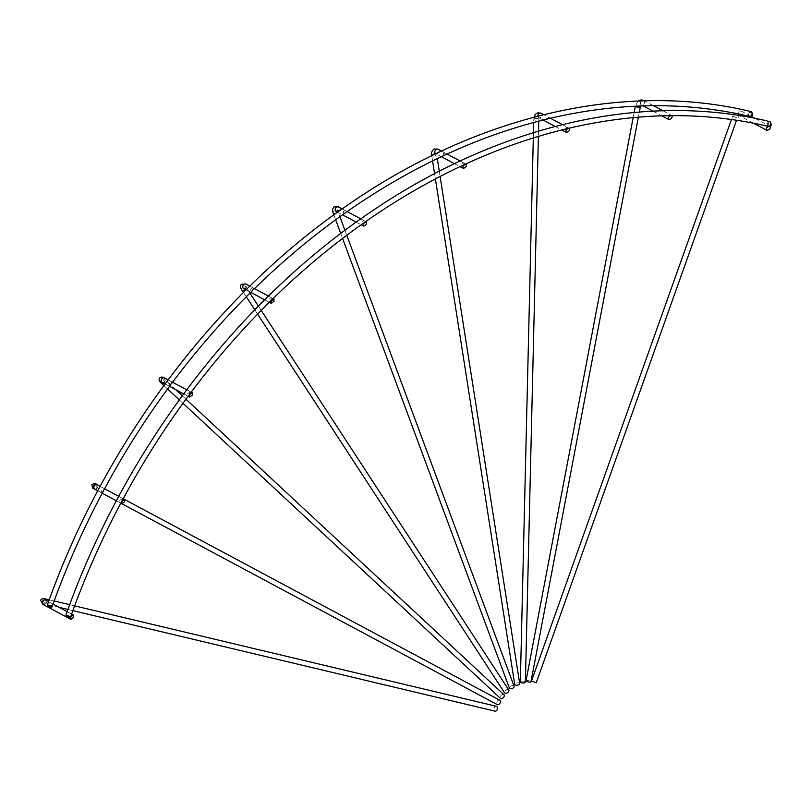 <?xml version="1.0" encoding="UTF-8"?>
<svg xmlns="http://www.w3.org/2000/svg" width="811" height="811" viewBox="0 0 811 811"><rect width="100%" height="100%" fill="white"/><g stroke="black" fill="none" stroke-linecap="round" stroke-linejoin="round"><path stroke-width="0.61" stroke-dasharray="4.05 3.04" d="M51.661 607.956L50.9 608.291L49.806 605.787L52.168 604.753L52.401 605.888M103.139 491.415L101.943 492.368L101 490.27L103.737 489.023L103.889 490.037M170.756 384.678L169.59 385.245L168.789 383.623L171.841 382.224L171.983 383.035M252.221 290.845L251.248 291.037L250.589 289.973C251.065 288.148 252.16 287.641 253.873 288.463L254.066 289.051M344.918 213.151L343.773 213.364C342.83 211.509 343.6 210.748 346.094 211.063L346.996 211.539M444.661 155.154L443.617 155.225C442.755 153.816 443.353 153.127 445.391 153.178L447.033 154.06M547.78 118.903L546.938 118.842L548.814 117.362L543.796 114.675M548.297 117.139L550.274 118.193M650.341 105.744L649.763 105.623L651.172 104.437L644.41 100.817M652.784 105.592L650.736 104.254M70.263 617.911L69.513 618.246L68.408 615.731L70.77 614.697L71.003 615.833M122.502 499.981L122.339 498.968L119.602 500.215L120.545 502.313L121.741 501.36M190.585 392.99L190.443 392.169L187.392 393.568L188.203 395.19L189.358 394.622M272.668 298.995L272.476 298.407C270.762 297.596 269.668 298.093 269.191 299.918L269.85 300.982L270.823 300.79M365.558 221.667L364.697 221.008C362.203 220.693 361.432 221.464 362.375 223.319L363.521 223.096M465.636 164.004L463.993 163.133C461.956 163.082 461.358 163.761 462.219 165.18L463.263 165.099M568.876 128.148L566.899 127.094L565.541 128.797L566.382 128.848M671.386 115.537L669.339 114.209L668.365 115.567M751.412 111.725C749.577 112.486 749.476 114.158 751.108 116.764L752.03 116.713M750.966 116.733L741.69 111.188A2.524 1.906 118.1 0 0 741.345 111.046A2.524 1.906 118.1 0 0 738.446 113.966M536.233 682.771L531.479 681.078M530.962 681.808A2.524 0.629 10.8 0 0 530.485 681.311A2.524 0.629 10.8 0 0 527.768 680.591A2.524 0.629 10.8 0 0 526.004 680.865M525.386 682.102A2.524 0.923 1.4 0 0 524.92 681.554A2.524 0.923 1.4 0 0 522.102 681.149A2.524 0.923 1.4 0 0 520.338 681.98M519.699 683.622A2.524 1.166 -8.9 0 0 519.243 683.075A2.524 1.166 -8.9 0 0 516.364 683.004A2.524 1.166 -8.9 0 0 514.721 684.403M514.113 686.299A2.524 1.379 -20.4 0 0 513.667 685.822A2.524 1.379 -20.4 0 0 510.758 686.116A2.524 1.379 -20.4 0 0 509.379 688.052M508.791 690.029A2.524 1.531 -33.1 0 0 508.416 689.695A2.524 1.531 -33.1 0 0 505.517 690.364A2.524 1.531 -33.1 0 0 504.564 692.787M770.014 121.68C768.179 122.431 768.078 124.113 769.71 126.719L770.45 126.769M769.568 126.678L767.348 124.955L766.74 126.009M496.271 706.269A2.524 1.622 -76.6 0 0 494.234 707.952A2.524 1.622 -76.6 0 0 495.105 711.176M663.013 110.772L669.339 114.209M562.398 124.63L566.899 127.094M445.391 153.178L446.668 153.816M465.271 163.761L463.993 163.133M755.173 118.396L767.348 124.955A2.524 1.622 103.4 0 1 769.304 121.508M748.137 116.064L748.746 115.01A2.524 1.622 103.4 0 1 750.702 111.563M499.677 700.167A2.524 1.652 -61.9 0 0 497.031 701.616A2.524 1.652 -61.9 0 0 497.305 704.617M503.702 694.54A2.524 1.622 -47.1 0 0 501.016 695.443A2.524 1.622 -47.1 0 0 500.316 698.18M739.186 115.557A2.524 1.906 118.1 0 0 739.318 115.628A2.524 1.906 118.1 0 0 739.662 115.76A2.524 1.906 118.1 0 0 742.288 114.087A2.524 1.906 118.1 0 0 741.69 111.188L737.412 110.925L734.371 113.155M733.479 116.449L737.311 118.082L733.479 116.449M641.43 100.909A2.524 1.906 118.1 0 0 641.278 104.862A2.524 1.906 118.1 0 0 641.633 104.994A2.524 1.906 118.1 0 0 642.018 105.035A2.524 1.906 118.1 0 0 644.258 103.321A2.524 1.906 118.1 0 0 643.964 100.635M640.305 107.042A2.524 0.629 10.8 0 0 639.838 106.545A2.524 0.629 10.8 0 0 636.371 105.785A2.524 0.629 10.8 0 0 635.358 106.099A2.524 0.629 10.8 0 0 635.368 106.2M537.896 116.166A2.524 1.906 118.1 0 0 538.757 117.707A2.524 1.906 118.1 0 0 539.112 117.838A2.524 1.906 118.1 0 0 539.893 117.828A2.524 1.906 118.1 0 0 541.829 115.922A2.524 1.906 118.1 0 0 541.444 113.469M534.824 118.507A2.524 0.923 1.4 0 0 533.76 119.227A2.524 0.923 1.4 0 0 534.216 119.775A2.524 0.923 1.4 0 0 537.734 120.069A2.524 0.923 1.4 0 0 538.798 119.349A2.524 0.923 1.4 0 0 538.332 118.801A2.524 0.923 1.4 0 0 534.824 118.507M441.366 156.695L435.842 153.735A2.524 1.906 118.1 0 0 436.034 153.786A2.524 1.906 118.1 0 0 437.22 153.634A2.524 1.906 118.1 0 0 438.822 151.647A2.524 1.906 118.1 0 0 438.366 149.427M431.898 155.651A2.524 1.166 -8.9 0 0 432.151 155.834A2.524 1.166 -8.9 0 0 435.639 155.671A2.524 1.166 -8.9 0 0 436.673 154.506A2.524 1.166 -8.9 0 0 436.206 153.958A2.524 1.166 -8.9 0 0 432.719 154.12A2.524 1.166 -8.9 0 0 431.685 155.286M336.048 213.273A2.524 1.379 -20.4 0 0 336.92 212.806A2.524 1.379 -20.4 0 0 337.822 211.154A2.524 1.379 -20.4 0 0 337.386 210.678A2.524 1.379 -20.4 0 0 334 211.255A2.524 1.379 -20.4 0 0 333.098 212.908M336.372 211.468A2.524 1.906 118.1 0 0 337.944 211.093A2.524 1.906 118.1 0 0 338.704 207.109M245.226 289.405A2.524 1.531 -33.1 0 0 245.368 289.274A2.524 1.531 -33.1 0 0 246.027 287.114A2.524 1.531 -33.1 0 0 245.652 286.79A2.524 1.531 -33.1 0 0 242.448 287.712A2.524 1.531 -33.1 0 0 241.8 289.872M243.594 288.534A2.524 1.906 118.1 0 0 245.885 287.986A2.524 1.906 118.1 0 0 246.666 286.759A2.524 1.906 118.1 0 0 245.976 284.083M163.477 383.086A2.524 1.622 -47.1 0 0 164.511 382.133A2.524 1.622 -47.1 0 0 164.765 379.507A2.524 1.622 -47.1 0 0 164.542 379.345A2.524 1.622 -47.1 0 0 161.592 380.572A2.524 1.622 -47.1 0 0 161.338 383.197M161.967 382.275A2.524 1.906 118.1 0 0 164.572 381.373A2.524 1.906 118.1 0 0 165.028 380.501A2.524 1.906 118.1 0 0 164.339 377.825M94.836 489.276A2.524 1.652 -61.9 0 0 97.442 487.806A2.524 1.652 -61.9 0 0 97.178 484.806A2.524 1.652 -61.9 0 0 94.532 486.255A2.524 1.652 -61.9 0 0 94.796 489.256M94.258 488.962A2.524 1.906 118.1 0 0 97.127 487.644A2.524 1.906 118.1 0 0 97.33 487.188A2.524 1.906 118.1 0 0 96.641 484.522M43.084 604.499A2.524 1.906 118.1 0 0 46.156 602.725A2.524 1.906 118.1 0 0 45.467 600.049M45.882 599.015A2.524 1.622 -76.6 0 0 43.845 600.687A2.524 1.622 -76.6 0 0 44.717 603.921A2.524 1.622 -76.6 0 0 46.754 602.249A2.524 1.622 -76.6 0 0 46.977 600.86M96.6 484.491L124.499 499.424M68.408 615.731L65.884 615.184M49.806 605.787L47.281 605.229M753.46 123.191L739.318 115.628L736.54 120.251M733.326 114.686L731.451 119.511M643.214 105.896L641.258 104.852L640.609 105.988M638.075 101.04L635.327 106.211M543.127 120.038L538.717 117.686L539.224 117.565L538.757 121.153M534.003 117.189L533.679 122.502M435.588 153.614L436.673 153.117L437.322 158.621M335.845 211.255L337.558 210.049L339.89 216.73M249.94 293.116L245.52 286.182L244.922 287.824L243.28 288.381M175.592 389.564L163.903 378.615L163.7 381.099L161.389 382.001M95.333 483.822C95.749 483.092 96.093 484.228 96.357 487.229C93.711 488.668 92.576 489.013 92.951 488.263M59.122 607.358L43.5 603.698L45.446 602.157L44.919 599.724M639.352 112.04L638.379 117.179M538.514 131.118L538.392 136.41M439.288 171.212L440.12 176.463M344.949 230.344L346.773 235.281M258.405 306.102L261.223 310.431M182.262 395.758L185.972 399.215M49.228 599.816L54.175 600.992M69.695 604.692L74.642 605.868M441.519 151.059L446.111 153.512M460.121 161.004L464.713 163.457M342.181 208.914L347.159 211.57M360.783 218.858L365.761 221.525M249.818 286.141L254.482 288.635M268.421 296.096L273.084 298.58M168.09 379.832L172.581 382.234M186.692 389.777L191.183 392.189M100.128 486.387L104.578 488.759M118.73 496.332L123.181 498.714M48.548 601.701L53.039 604.104M67.151 611.646L71.642 614.049M97.746 490.827L102.196 493.21L97.746 490.837M116.358 500.782L120.798 503.155L116.348 500.782M165.049 383.927L169.54 386.33M183.651 393.872L188.142 396.275M246.068 289.851L250.721 292.345M264.67 299.806L269.323 302.29M337.579 212.168L342.546 214.824M356.191 222.123L361.148 224.779M454.444 163.69L459.969 166.64M555.15 126.465L561.729 129.993M653.037 111.148L661.817 115.851M67.942 609.456L72.889 610.632M163.852 385.539L167.573 388.996M179.261 399.864L182.992 403.32M243.472 292.447L246.291 296.765M254.796 309.802L257.624 314.131M333.828 214.885L335.653 219.791M340.742 233.507L342.577 238.454M431.756 155.722L432.577 160.933M434.574 173.666L435.395 178.927M533.435 132.649L533.314 137.971M634.141 112.486L633.158 117.636"/><path stroke-width="1.22" d="M171.841 382.224L170.665 384.809C145.929 418.111 123.677 453.187 103.889 490.037L102.875 491.932C83.198 528.843 66.38 566.828 52.401 605.888L50.9 608.291M253.873 288.463L252.403 290.683C223.593 319.068 196.789 349.855 171.983 383.035M346.996 211.539L344.918 213.151C313.178 235.525 282.897 260.828 254.066 289.051M447.033 154.06L444.661 155.154C411.238 170.685 378.676 189.541 346.956 211.722M550.274 118.193L546.938 118.842M652.875 105.4L649.763 105.623M750.702 111.563A2.524 1.622 103.4 0 1 750.976 111.594A2.524 1.622 103.4 0 1 751.229 111.685A2.524 1.622 103.4 0 1 752.071 113.783A2.524 1.622 103.4 0 1 750.935 116.186L750.966 116.733L750.935 116.186L748.421 116.166C717.684 108.978 685.934 105.491 653.169 105.714M190.443 392.169L189.267 394.754C164.532 428.056 142.28 463.132 122.502 499.981L121.478 501.887C101.801 538.788 84.983 576.773 71.003 615.833L69.513 618.246M272.476 298.407L271.006 300.628C242.195 329.023 215.391 359.8 190.585 392.99M272.668 298.995C301.499 270.773 331.78 245.48 363.521 223.096L365.558 221.667C397.278 199.486 429.84 180.64 463.263 165.099L465.636 164.004M565.541 128.797L568.876 128.148M671.386 115.537L668.943 115.689C636.067 116.145 602.766 120.322 569.069 128.209L569.048 128.239C566.169 129.233 565.287 130.632 566.392 132.426C569.271 131.433 570.153 130.034 569.048 128.239M769.304 121.508A2.524 1.622 103.4 0 1 769.578 121.538A2.524 1.622 103.4 0 1 769.832 121.63A2.524 1.622 103.4 0 1 770.673 123.728A2.524 1.622 103.4 0 1 769.538 126.131L767.024 126.111C736.287 118.923 704.536 115.446 671.772 115.659M751.108 116.764C752.932 116.014 753.044 114.331 751.412 111.725L751.077 111.614M731.451 119.511L531.479 681.078L536.233 682.771L736.54 120.251M633.158 117.636L526.004 680.865A2.524 0.629 10.8 0 0 526.471 681.362A2.524 0.629 10.8 0 0 529.188 682.081A2.524 0.629 10.8 0 0 530.962 681.808L638.379 117.179M533.314 137.971L520.338 681.98A2.524 0.923 1.4 0 0 520.804 682.527A2.524 0.923 1.4 0 0 523.612 682.933A2.524 0.923 1.4 0 0 525.386 682.102L538.392 136.41M435.395 178.927L514.721 684.403A2.524 1.166 -8.9 0 0 515.178 684.95A2.524 1.166 -8.9 0 0 518.057 685.011A2.524 1.166 -8.9 0 0 519.699 683.622L440.12 176.463M342.577 238.454L509.379 688.052A2.524 1.379 -20.4 0 0 509.825 688.519A2.524 1.379 -20.4 0 0 512.734 688.235A2.524 1.379 -20.4 0 0 514.113 686.299L346.773 235.281M257.624 314.131L504.564 692.787A2.524 1.531 -33.1 0 0 504.939 693.111A2.524 1.531 -33.1 0 0 507.838 692.452A2.524 1.531 -33.1 0 0 508.791 690.029L261.223 310.431M500.316 698.18A2.524 1.622 -47.1 0 0 500.488 698.393A2.524 1.622 -47.1 0 0 500.711 698.555A2.524 1.622 -47.1 0 0 503.53 697.49A2.524 1.622 -47.1 0 0 503.925 694.692A2.524 1.622 -47.1 0 0 503.702 694.54M122.035 503.813L124.58 501.766L124.407 499.373L121.863 501.421L122.035 503.813L120.798 503.155L497.305 704.617A2.524 1.652 -61.9 0 0 499.951 703.178A2.524 1.652 -61.9 0 0 499.677 700.167L124.499 499.424M769.71 126.719C771.545 125.958 771.646 124.286 770.014 121.68L769.68 121.569M769.538 126.131L769.568 126.678M72.889 610.632L495.105 711.176A2.524 1.622 -76.6 0 0 497.143 709.503A2.524 1.622 -76.6 0 0 496.271 706.269L74.642 605.868M668.882 119.572C671.893 118.649 672.806 117.26 671.599 115.415C668.588 116.338 667.686 117.717 668.882 119.572L661.817 115.851M463.365 168.404C466.102 167.33 466.954 165.92 465.93 164.167C463.193 165.231 462.341 166.65 463.365 168.404L459.969 166.64M566.382 128.848C532.594 136.978 499.018 148.687 465.656 163.994L465.93 164.167M363.764 226.117C366.359 224.982 367.17 223.542 366.197 221.809C363.602 222.954 362.791 224.394 363.764 226.117L361.148 224.779M273.996 301.378L273.946 299.046L271.117 300.952L271.168 303.273L273.996 301.378M192.319 395.089L192.217 392.737L189.531 394.724L189.632 397.076L192.319 395.089M73.395 617.293L73.132 614.85L70.699 616.958L70.962 619.401L73.395 617.293M766.902 130.328C770.055 129.476 770.967 128.097 769.649 126.192C766.496 127.033 765.584 128.422 766.902 130.328L753.46 123.191M50.84 608.463L47.697 605.858L50.84 608.463L51.661 607.956M69.452 618.418L66.299 615.802L69.452 618.418L70.263 617.911M66.299 615.802L70.598 616.907M47.697 605.858L51.995 606.952M561.729 129.993L566.392 132.426M738.446 113.966A2.524 1.906 118.1 0 0 739.186 115.557M643.964 100.635A2.524 1.906 118.1 0 0 643.66 100.422A2.524 1.906 118.1 0 0 643.305 100.28A2.524 1.906 118.1 0 0 642.93 100.24A2.524 1.906 118.1 0 0 641.43 100.909M635.368 106.2A2.524 0.629 10.8 0 0 635.824 106.586A2.524 0.629 10.8 0 0 639.291 107.346A2.524 0.629 10.8 0 0 640.305 107.042L639.352 112.04M541.444 113.469A2.524 1.906 118.1 0 0 541.14 113.256A2.524 1.906 118.1 0 0 540.785 113.124A2.524 1.906 118.1 0 0 540.004 113.134A2.524 1.906 118.1 0 0 537.896 116.166M438.366 149.427A2.524 1.906 118.1 0 0 438.062 149.204A2.524 1.906 118.1 0 0 437.717 149.072A2.524 1.906 118.1 0 0 436.531 149.224A2.524 1.906 118.1 0 0 434.868 151.454A2.524 1.906 118.1 0 0 435.689 153.654A2.524 1.906 118.1 0 0 435.852 153.735L436.206 153.522M441.519 151.059L438.062 149.204L434.088 148.94C431.787 150.968 430.986 153.076 431.685 155.286A2.524 1.166 -8.9 0 0 431.898 155.651M338.704 207.109A2.524 1.906 118.1 0 0 338.4 206.886A2.524 1.906 118.1 0 0 338.045 206.754A2.524 1.906 118.1 0 0 336.474 207.129A2.524 1.906 118.1 0 0 335.166 209.37A2.524 1.906 118.1 0 0 336.018 211.336A2.524 1.906 118.1 0 0 336.372 211.468M342.181 208.914L338.4 206.886L334.031 206.856C332.429 208.711 332.115 210.728 333.098 212.908A2.524 1.379 -20.4 0 0 333.534 213.384A2.524 1.379 -20.4 0 0 336.048 213.273M245.226 289.405A2.524 1.531 -33.1 0 1 242.165 290.206A2.524 1.531 -33.1 0 1 241.8 289.872C240.208 287.864 240.076 285.989 241.394 284.225L245.976 284.083A2.524 1.906 118.1 0 0 243.685 284.631A2.524 1.906 118.1 0 0 242.905 285.857A2.524 1.906 118.1 0 0 243.594 288.534L246.068 289.851M163.477 383.086A2.524 1.622 -47.1 0 1 161.561 383.36A2.524 1.622 -47.1 0 1 161.338 383.197C159.057 380.896 158.49 379.193 159.655 378.078C160.71 376.831 162.271 376.74 164.339 377.825A2.524 1.906 118.1 0 0 161.734 378.737A2.524 1.906 118.1 0 0 161.277 379.609A2.524 1.906 118.1 0 0 161.967 382.275L165.049 383.927M94.836 489.276A2.524 1.652 -61.9 0 1 94.796 489.256L94.796 489.256C93.113 486.935 93.083 491.446 91.907 484.846C94.056 483.234 95.637 483.123 96.641 484.522A2.524 1.906 118.1 0 0 93.772 485.84A2.524 1.906 118.1 0 0 93.569 486.296A2.524 1.906 118.1 0 0 94.258 488.962L97.746 490.827M48.548 601.701L45.467 600.049A2.524 1.906 118.1 0 0 42.395 601.823A2.524 1.906 118.1 0 0 43.084 604.499L40.702 600.464C40.976 598.873 42.709 598.396 45.882 599.015L49.228 599.816M46.977 600.86A2.524 1.622 -76.6 0 0 45.882 599.015M460.121 161.004L447.084 154.029C480.406 138.742 513.992 127.023 547.78 118.903M562.398 124.63L550.456 118.234C584.163 110.377 617.465 106.2 650.341 105.744M734.371 113.155L733.326 114.686M644.41 100.817L641.278 99.824L638.075 101.04M543.796 114.675L541.14 113.256L537.815 112.77L535.463 114.199L534.003 117.189M337.579 212.168L335.906 211.266M538.757 121.153L538.514 131.118M437.322 158.621L439.288 171.212M339.89 216.73L344.949 230.344M249.94 293.116L258.405 306.102M175.592 389.564L182.262 395.758M185.972 399.215L503.925 694.692M54.175 600.992L69.695 604.692M653.149 105.491L663.013 110.772M347.159 211.57L360.783 218.858M245.976 284.083L249.818 286.141M254.482 288.635L268.421 296.096M273.084 298.58L273.946 299.046M164.339 377.825L168.09 379.832M172.581 382.234L186.692 389.777M191.183 392.189L192.217 392.737M96.641 484.522L100.128 486.387M104.578 488.759L118.73 496.332M123.181 498.714L124.407 499.373M53.039 604.104L67.151 611.646M71.642 614.049L73.132 614.85M751.26 116.297L755.173 118.396M43.084 604.499L70.962 619.401M116.348 500.782L102.196 493.21L116.358 500.782M169.54 386.33L183.651 393.872M188.142 396.275L189.632 397.076M250.721 292.345L264.67 299.806M269.323 302.29L271.168 303.273M342.546 214.824L356.191 222.123M441.366 156.695L454.444 163.69M543.127 120.038L555.15 126.465M643.214 105.896L653.037 111.148M59.122 607.358L67.942 609.456M769.771 121.579L769.578 121.538C644.421 91.085 497.528 124.752 369.066 213.111C235.281 303.75 123.292 452.274 65.884 615.184M94.796 489.256L97.746 490.837M96.002 484.349L97.178 484.806M161.338 383.197L163.852 385.539M167.573 388.996L179.261 399.864M182.992 403.32L500.488 698.393M241.8 289.872L243.472 292.447M246.291 296.765L254.796 309.802M333.098 212.908L333.828 214.885M335.653 219.791L340.742 233.507M432.577 160.933L434.574 173.666M533.679 122.502L533.435 132.649M635.327 106.211L634.141 112.486M640.609 105.988L640.305 107.042M751.168 111.634L750.976 111.594C625.818 81.141 478.926 114.797 350.464 203.166C216.679 293.795 104.69 442.33 47.281 605.229"/></g></svg>
